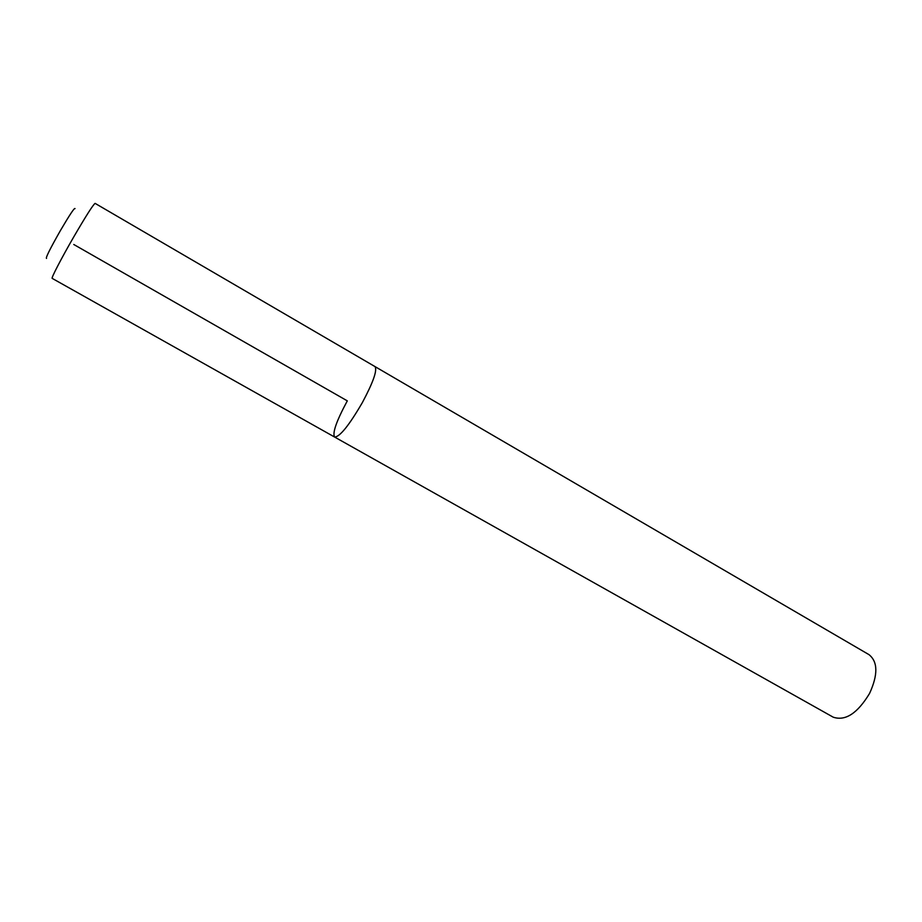 <?xml version="1.0" encoding="UTF-8"?>
<svg xmlns="http://www.w3.org/2000/svg" width="922" height="922" viewBox="0 0 922 922"><rect width="100%" height="100%" fill="white"/><g stroke="black" fill="none" stroke-linecap="round" stroke-linejoin="round"><path stroke-width="1.38" d="M334.617 437.051C339.826 436.878 349.069 425.399 362.346 402.614C373.249 382.181 377.455 370.171 374.977 366.564C377.455 370.171 373.249 382.181 362.346 402.614C349.069 425.399 339.826 436.878 334.617 437.051L52.185 278.375C50.929 278.467 61.348 258.367 73.633 237.115C86.046 215.794 93.214 204.557 95.116 203.382L869.008 654.655C877.894 661.754 878.101 674.662 869.596 693.379C857.541 713.34 845.416 721.269 833.211 717.178L334.617 437.051C332.22 433.121 336.449 421.054 347.306 400.863L73.76 244.48M75.039 208.614C74.601 207.369 69.692 214.745 60.31 230.742C49.949 248.998 45.362 258.218 46.538 258.414"/></g></svg>
